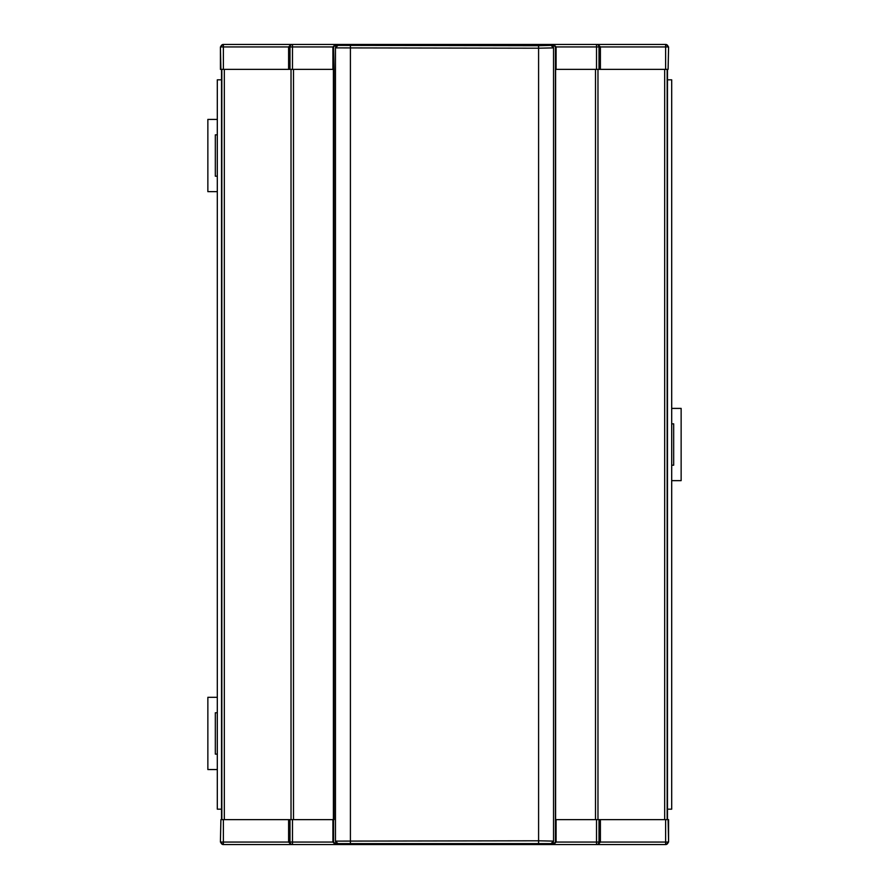 <?xml version="1.0" encoding="UTF-8"?>
<svg xmlns="http://www.w3.org/2000/svg" width="889" height="889" viewBox="0 0 889 889"><rect width="100%" height="100%" fill="white"/><g stroke="black" fill="none" stroke-linecap="round" stroke-linejoin="round"><path stroke-width="1.33" d="M333.564 819.636L333.564 842.061L336.064 844.55L222.906 844.55L220.416 842.061L220.894 819.636L334.075 819.636L334.075 69.364L333.564 46.939L332.908 46.939L335.353 44.45L357.345 44.45M220.894 819.636L220.416 842.061M335.464 841.116L335.464 841.116A2.489 2.489 -146.3 0 0 337.953 843.605L335.464 841.116L335.464 47.884L337.953 45.395L538.59 45.717L538.59 48.206L335.464 47.884L335.464 841.116L538.59 840.794L553.536 841.116L551.047 843.605L337.953 843.605L551.047 843.605A2.489 2.489 -33.7 0 0 553.536 841.116L553.536 47.884L538.59 48.206L538.59 843.283M335.464 47.884A2.489 2.489 -33.7 0 1 337.953 45.395L551.047 45.395L553.536 47.884L553.536 841.116M531.655 844.55L553.647 844.55L552.936 844.55L555.436 842.061L555.436 46.939L552.936 44.45L336.064 44.45L333.564 46.939M552.936 844.55L336.064 844.55M600.397 819.636L668.584 819.636L668.584 842.061L666.094 844.55L553.647 844.55L556.092 842.061L596.519 842.061L596.519 819.636L600.397 819.636L600.397 842.061L597.953 844.55M555.436 819.636L596.519 819.636M288.603 819.636L288.603 842.061L289.992 842.061L289.992 819.636M332.908 819.636L332.908 842.061L333.564 842.061M556.092 819.636L556.092 842.061L555.436 842.061M292.481 819.636L292.481 842.061L332.908 842.061L335.353 844.55L357.345 844.55M667.483 69.364L667.483 819.636M597.975 69.364L597.975 819.636M555.603 69.364L555.603 819.636M333.397 69.364L333.397 819.636M291.025 69.364L291.025 819.636M221.517 69.364L221.517 819.636M667.483 809.179L671.695 809.179L671.695 79.821L667.483 79.821M221.517 79.821L217.305 79.821L217.305 809.179L221.517 809.179M223.383 69.364L288.603 69.364L288.603 46.939L223.383 46.939L223.383 69.364L220.416 69.364L220.416 46.939L222.906 44.45L336.064 44.45M332.908 69.364L332.908 46.939L292.481 46.939L292.481 69.364L333.564 69.364M292.481 69.364L289.992 69.364L289.992 46.939L288.603 46.939L291.047 44.45M288.603 69.364L289.992 69.364M600.397 69.364L600.397 46.939L599.008 46.939L599.008 69.364L665.617 69.364L665.617 46.939L600.397 46.939L597.953 44.45L666.094 44.45L668.584 46.939L668.106 69.364L668.584 46.939M599.008 69.364L596.519 69.364L596.519 46.939L555.436 46.939M555.436 69.364L596.519 69.364M668.106 69.364L665.617 69.364M556.092 69.364L556.092 46.939L553.647 44.45L597.953 44.45M552.936 44.45L553.647 44.45L552.936 44.45M291.047 844.55L288.603 842.061L220.894 842.061A2.489 2.489 -90 0 0 223.383 844.55L223.383 819.636M256.677 44.45L223.017 44.45M530.689 844.55L665.983 844.55M333.397 844.55L358.311 844.55M291.559 844.55L292.481 844.55L292.481 842.061L289.992 842.061A2.489 2.489 -90 0 0 292.481 844.55M665.983 44.45L530.689 44.45M292.481 44.45A2.489 2.489 -90 0 0 289.992 46.939L292.481 46.939L292.481 44.45L291.559 44.45M358.311 44.45L333.397 44.45M671.695 480.638L681.141 480.638L681.141 408.407L671.695 408.407M671.695 423.853L673.673 423.853L673.673 465.203L671.695 465.203M217.305 119.404L207.859 119.404L207.859 191.646L217.305 191.646M217.305 176.2L215.327 176.2L215.327 134.85L217.305 134.85M217.305 697.309L207.859 697.309L207.859 769.552L217.305 769.552M217.305 754.105L215.327 754.105L215.327 712.756L217.305 712.756M599.008 819.636L599.008 842.061L665.617 842.061L665.617 819.636M668.106 819.636L668.584 842.061M667.161 69.364L667.161 819.636M664.683 69.364L664.683 819.636M595.497 69.364L595.497 819.636M350.41 45.717L350.41 843.283M293.503 69.364L293.503 819.636M224.317 69.364L224.317 819.636M221.839 69.364L221.839 819.636M220.894 69.364L220.416 46.939M538.59 45.717L551.047 45.395A2.489 2.489 -146.3 0 1 553.536 47.884M668.106 46.939A2.489 2.489 -90 0 0 665.617 44.45L665.617 46.939L668.106 46.939M596.519 44.45L596.519 46.939L599.008 46.939A2.489 2.489 -90 0 0 596.519 44.45M220.894 46.939L223.383 46.939L223.383 44.45A2.489 2.489 90 0 0 220.894 46.939M596.519 842.061L596.519 844.55A2.489 2.489 90 0 0 599.008 842.061L596.519 842.061M665.617 844.55A2.489 2.489 -90 0 0 668.106 842.061L665.617 842.061L665.617 844.55"/></g></svg>
